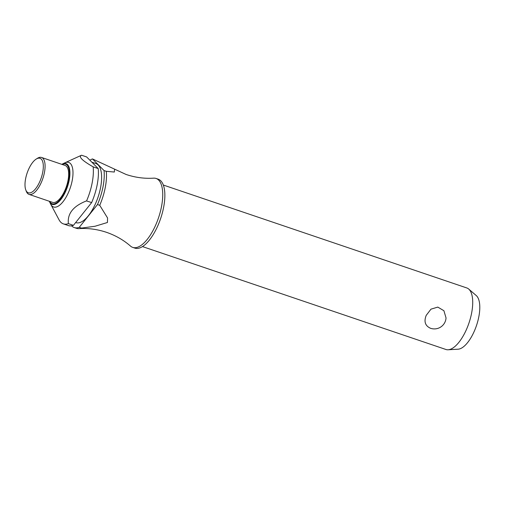 <?xml version="1.0" encoding="UTF-8"?>
<svg xmlns="http://www.w3.org/2000/svg" width="505" height="505" viewBox="0 0 505 505"><rect width="100%" height="100%" fill="white"/><g stroke="black" fill="none" stroke-linecap="round" stroke-linejoin="round"><path stroke-width="0.76" d="M99.731 205.308A36.385 14.916 -71.3 0 0 106.29 171.315L104.049 170.557L92.465 158.923L126.098 174.471C135.277 177.526 144.443 178.751 153.583 178.158A36.385 14.916 108.7 0 1 156.102 178.473A36.385 14.916 108.7 0 1 155.931 224.498A36.385 14.916 108.7 0 1 132.733 247.393A36.385 14.916 108.7 0 1 130.536 246.112C123.643 240.077 115.626 235.475 106.486 232.319C97.307 229.264 88.141 228.033 79.001 228.632A36.385 14.916 -71.3 0 0 81.507 228.077L79.266 227.319L97.49 204.55L99.731 205.308L107.559 217.958L107.445 222.49L94.997 226.259L81.507 228.077M426.233 315.341L430.973 309.161L437.803 307.103L443.908 310.72L446.035 317.929A11.697 11.697 0 0 1 429.97 328.061L430.494 328.256C425.166 325.845 423.745 321.54 426.233 315.341M142.473 246.579L445.928 349.485A32.49 13.319 -71.3 0 0 448.137 349.769A32.49 13.319 -71.3 0 0 466.645 329.045A32.49 13.319 -71.3 0 0 468.722 289.068A32.49 13.319 -71.3 0 0 466.797 287.951L163.336 185.045M156.102 178.473L158.229 179.193A36.385 14.916 108.7 0 1 158.059 225.217A36.385 14.916 108.7 0 1 134.86 248.113L132.733 247.393M91.834 162.168L95.944 163.563A31.19 12.783 108.7 0 1 95.792 203.01A31.19 12.783 108.7 0 1 75.908 222.636L75.662 222.547M64.672 162.907A23.52 9.639 108.7 0 1 64.911 162.793A23.52 9.639 108.7 0 1 72.808 169.68A23.52 9.639 108.7 0 1 68.585 192.165A23.52 9.639 108.7 0 1 50.809 204.367A23.52 9.639 108.7 0 1 50.689 204.134L49.528 201.785A21.519 8.819 108.7 0 0 50.651 203.401A21.519 8.819 108.7 0 0 65.896 190.839A21.519 8.819 108.7 0 0 67.531 164.592A21.519 8.819 108.7 0 0 62.323 164.062L64.672 162.907M86.45 200.921L91.651 202.568L73.433 225.337L68.377 223.627C67.266 213.596 73.339 206.008 86.601 200.857A36.385 14.916 108.7 0 0 93.16 166.865C82.113 160.546 78.25 156.67 81.576 155.231L86.633 156.941L98.21 168.575A36.385 14.916 108.7 0 1 91.651 202.568M64.911 162.793L80.869 155.527A36.385 14.916 108.7 0 1 81.576 155.231M36.202 159.075L37.471 158.28A19.493 7.992 108.7 0 1 41.536 157.459A19.493 7.992 108.7 0 1 41.448 182.116A19.493 7.992 108.7 0 1 29.019 194.381A19.493 7.992 108.7 0 1 26.285 191.262L25.761 189.855A18.193 7.455 108.7 0 1 28.4 169.762A18.193 7.455 108.7 0 1 36.202 159.075A18.193 7.455 108.7 0 1 43.089 163.311A18.193 7.455 108.7 0 1 39.914 181.32A18.193 7.455 108.7 0 1 25.761 189.855M41.536 157.459L65.113 165.457A19.493 7.992 108.7 0 1 65.019 190.114A19.493 7.992 108.7 0 1 52.589 202.379L29.019 194.381M468.722 289.068L476.259 295.564A28.703 11.767 108.7 0 1 474.429 330.889A28.703 11.767 108.7 0 1 458.073 349.201L448.137 349.769M79.266 227.319A36.385 14.916 108.7 0 1 74.241 227.559L76.482 228.317A36.385 14.916 -71.3 0 0 79.001 228.632M114.578 169.415L114.332 172.035L106.29 171.315M74.241 227.559A36.385 14.916 108.7 0 1 71.577 225.823M73.433 225.337A36.385 14.916 108.7 0 1 68.402 225.577L63.352 223.866A36.385 14.916 108.7 0 1 59.06 219.839L50.809 204.367M68.377 223.627A36.385 14.916 108.7 0 1 63.352 223.866M104.049 170.557A36.385 14.916 108.7 0 1 97.49 204.55M89.903 160.23A36.385 14.916 108.7 0 1 92.465 158.923M98.21 168.575L93.16 166.865M49.642 201.375A20.926 8.579 -71.3 0 0 50.645 202.783A20.926 8.579 -71.3 0 0 65.473 190.568A20.926 8.579 -71.3 0 0 67.058 165.047A20.926 8.579 -71.3 0 0 62.159 164.453M62.323 164.062L61.812 164.333M49.288 201.255L49.528 201.785"/></g></svg>

